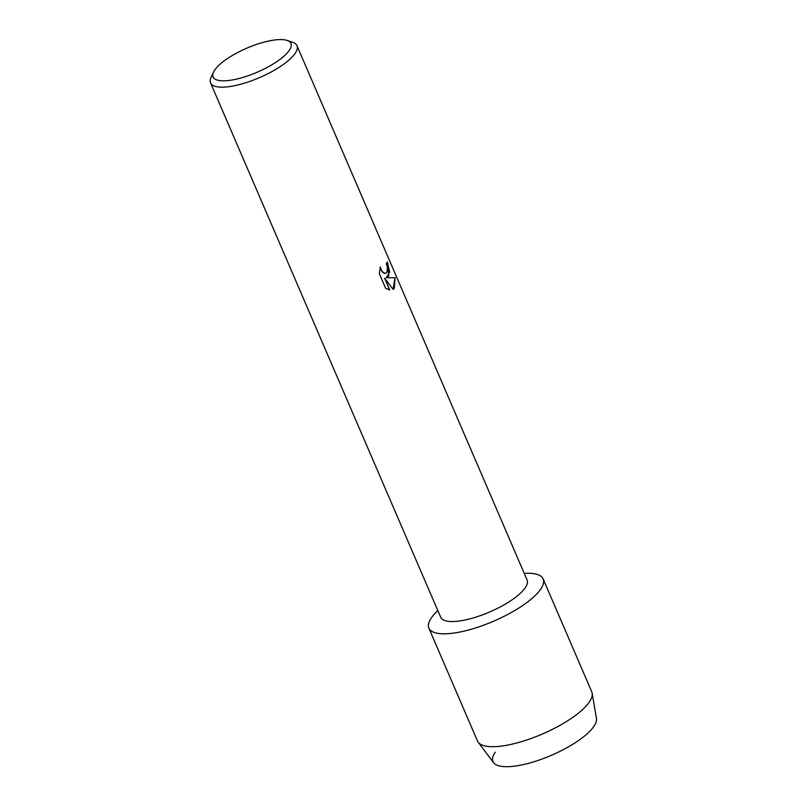 <?xml version="1.0" encoding="UTF-8"?>
<svg xmlns="http://www.w3.org/2000/svg" width="807" height="807" viewBox="0 0 807 807"><rect width="100%" height="100%" fill="white"/><g stroke="black" fill="none" stroke-linecap="round" stroke-linejoin="round"><path stroke-width="1.21" d="M543.141 578.942A62.2 19.227 156.7 0 1 538.975 591.45A62.2 19.227 156.7 0 0 524.237 573.384A62.2 19.227 156.7 0 1 543.141 578.942L591.753 691.821A62.2 19.227 156.7 0 1 592.167 693.213L596.444 718.432A56.137 17.351 156.7 0 1 592.318 728.469A56.137 17.351 156.7 0 1 525.871 763.997A56.137 17.351 156.7 0 1 495.266 752.205M287.131 40.431L292.759 42.337A47.038 14.536 156.7 0 1 296.966 45.666L527.102 580.031A47.038 14.536 156.7 0 1 523.955 589.493A47.038 14.536 156.7 0 1 477.966 616.457A47.038 14.536 156.7 0 1 440.693 617.244L210.556 82.879A47.038 14.536 156.7 0 1 211.03 77.533L213.512 72.136A42.378 13.094 156.7 0 1 215.923 68.434A42.378 13.094 156.7 0 1 250.866 46.503A42.378 13.094 156.7 0 1 287.131 40.431A42.378 13.094 156.7 0 1 288.089 51.951A42.378 13.094 156.7 0 1 240.335 78.158A42.378 13.094 156.7 0 1 213.512 72.136M538.975 591.45A62.2 19.227 156.7 0 1 463.289 631.306A62.2 19.227 156.7 0 1 433.046 615.64A62.2 19.227 156.7 0 1 437.828 610.596A62.2 19.227 156.7 0 0 433.046 615.64A62.2 19.227 156.7 0 0 428.88 628.149A62.2 19.227 156.7 0 0 478.168 627.1A62.2 19.227 156.7 0 0 538.975 591.45M388.873 275.833L386.392 277.729L395.097 277.719L394.29 288.412L393.12 289.39L384.616 278.163L389.71 289.985L385.615 288.27L379.33 273.684L380.299 266.986L381.075 269.962L383.86 273.2L385.534 273.432L387.189 271.919L387.32 266.794L386.361 263.808A47.038 14.536 -23.3 0 0 387.37 261.962L388.873 275.833M296.966 45.666A47.038 14.536 156.7 0 1 293.819 55.128A47.038 14.536 156.7 0 1 247.83 82.082A47.038 14.536 156.7 0 1 210.556 82.879M393.1 289.38L395.027 277.739L386.321 277.739L389.68 271.989L387.34 262.043M385.494 273.442L382.246 271.999L380.248 267.157M389.63 289.975L384.616 278.163M592.167 693.213A62.2 19.227 156.7 0 1 587.587 704.329A62.2 19.227 156.7 0 1 528.928 739.252A62.2 19.227 156.7 0 1 478.228 742.279A62.2 19.227 156.7 0 1 477.492 741.028L428.88 628.149M592.318 728.469A56.137 17.351 156.7 0 1 539.369 759.982A56.137 17.351 156.7 0 1 493.612 762.716L478.228 742.279"/></g></svg>
